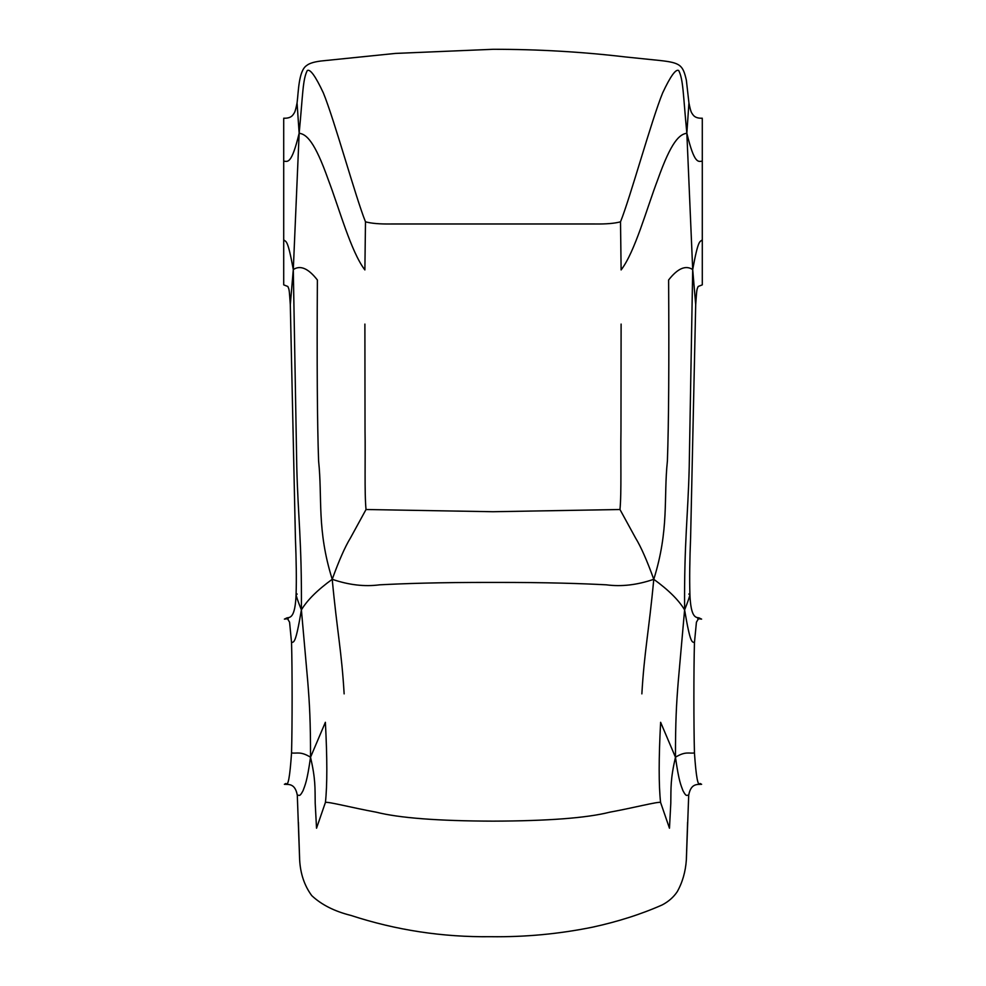 <?xml version="1.0" encoding="UTF-8"?>
<svg xmlns="http://www.w3.org/2000/svg" width="986" height="986" viewBox="0 0 986 986"><rect width="100%" height="100%" fill="white"/><g stroke="black" fill="none" stroke-linecap="round" stroke-linejoin="round"><path stroke-width="1.48" d="M660.62 722.294L675.459 757.223C670.431 779.162 671.01 787.272 670.8 803.233L669.469 828.215L660.571 802.407C658.697 785.09 658.71 758.394 660.62 722.294M325.429 802.407L316.531 828.215L315.2 803.233C314.99 787.272 315.569 779.162 310.541 757.223L325.38 722.294C327.29 758.394 327.303 785.09 325.429 802.407C328.276 801.532 352.076 807.768 376.27 812.193C399.231 817.998 438.141 820.981 493 821.141C547.859 820.981 586.769 817.998 609.73 812.193C633.924 807.768 657.724 801.532 660.571 802.407M297.106 103.604L299.152 133.246C291.486 164.847 287.69 161.47 283.709 161.149L283.709 239.795C286.125 242.371 287.542 238.119 293.298 269.572L290.303 304.674C289.169 289.12 289.354 289.884 287.838 286.482L283.709 284.855L283.709 239.795M283.709 119.035L283.709 161.149M288.232 618.641L284.387 619.122L287.012 617.865L289.576 622.191L291.548 642.65C292.3 669.79 292.3 724.932 291.548 752.897C289.933 776.734 288.06 786.939 285.928 783.488L284.387 784.301C288.442 784.597 295.085 783.044 297.304 795.246L299.645 859.903C300.422 873.806 304.452 885.711 311.736 895.608C321.485 904.754 334.55 911.36 350.967 915.439C396.089 930.192 442.726 937.279 490.88 936.7C525.131 937.156 558.988 933.988 592.487 927.185C617.902 921.663 641.122 914.244 662.173 904.938C668.619 901.537 673.66 897.1 677.296 891.615C682.509 882.26 685.529 871.698 686.355 859.903L688.696 795.246C690.915 783.044 697.558 784.597 701.613 784.301L700.072 783.488C697.94 786.939 696.067 776.734 694.452 752.897C693.7 724.932 693.7 669.79 694.452 642.65C692.135 641.418 690.582 645.399 684.604 609.903C684.111 541.634 688.018 516.159 689.214 467.154L692.702 269.572L695.697 304.674C696.831 289.12 696.646 289.884 698.162 286.482L702.291 284.855L702.291 161.149C698.31 161.47 694.514 164.847 686.848 133.246L688.894 103.542M702.291 161.149L702.291 119.035M686.848 133.246C679.588 134.244 671.38 141.183 657.761 179.637C646.693 208.625 635.033 251.738 621.118 269.93L620.514 221.813C630.3 197.533 651.647 119.713 662.666 92.881C670.443 76.255 675.792 68.798 678.713 70.511C683.347 79.669 683.039 93.83 686.848 133.246L692.702 269.572C698.458 238.119 699.875 242.371 702.291 239.795M299.152 133.246C302.961 93.83 302.653 79.669 307.287 70.511C310.208 68.798 315.557 76.255 323.334 92.881C334.353 119.713 355.7 197.533 365.486 221.813L364.882 269.93C350.967 251.738 339.307 208.625 328.239 179.637C314.62 141.183 306.412 134.244 299.152 133.246L293.298 269.572L296.786 467.154C297.982 516.159 301.889 541.634 301.396 609.903C295.418 645.399 293.865 641.418 291.548 642.65M297.168 594.151L296.626 593.683C296.552 593.905 293.717 590.774 301.396 609.903L307.768 681.72C309.604 704.497 310.528 721.123 310.541 757.223C306.979 782.255 305.056 784.992 303.059 790.649C301.235 794.174 299.892 795.751 299.041 795.369L297.304 795.049M688.696 795.049L686.959 795.369C686.108 795.751 684.765 794.174 682.941 790.649C680.944 784.992 679.021 782.255 675.459 757.223C675.472 721.123 676.396 704.497 678.232 681.72L684.604 609.903C692.283 590.774 689.448 593.905 689.374 593.683L688.832 594.151M694.452 642.65L696.424 622.191L698.988 617.865L701.613 619.122L697.768 618.641M291.548 752.897C296.638 753.846 300.311 750.901 310.541 757.223M675.459 757.223C685.689 750.901 689.362 753.846 694.452 752.897M364.894 324.086L365.03 430.919C365.51 457.75 364.389 493 366.028 509.515L350.461 537.962C345.088 546.712 339.011 560.492 332.22 579.3C316.629 529.408 322.533 498.016 318.601 461.017C317.258 423.327 316.863 362.984 317.381 279.987C308.347 268.389 300.323 264.914 293.298 269.572M692.702 269.572C685.677 264.914 677.653 268.389 668.619 279.987C669.137 362.984 668.742 423.327 667.399 461.017C663.467 498.016 669.371 529.408 653.78 579.3C646.989 560.492 640.912 546.712 635.539 537.962L619.972 509.515C621.611 493 620.49 457.75 620.97 430.919L621.106 324.086M684.604 609.903C678.861 600.24 668.582 590.035 653.78 579.3C637.19 584.994 621.39 586.83 606.353 584.821C582.664 583.601 548.487 582.332 493 582.418C437.513 582.332 403.336 583.601 379.647 584.821C364.61 586.83 348.81 584.994 332.22 579.3C317.418 590.035 307.139 600.24 301.396 609.903M366.028 509.515L493 511.722L619.972 509.515M332.22 579.3C337.089 631.213 341.661 651.376 344.139 693.873M298.401 822.225L299.608 858.436M620.514 221.813C614.697 223.428 606.107 224.155 594.731 223.982L391.269 223.982C379.893 224.155 371.303 223.428 365.486 221.813M641.861 693.873C644.339 651.376 648.911 631.213 653.78 579.3M686.392 858.436L687.599 822.225M283.709 118.221C287.678 118.382 290.574 117.494 292.386 115.572L293.446 114.253C294.185 112.54 294.863 114.08 297.069 102.914C298.475 92.61 298.487 70.856 306.584 65.569C309.481 63.116 315.237 61.489 323.839 60.713L395.485 53.417L493.062 49.3C537.518 49.251 581.691 51.802 625.555 56.966L659.979 60.503C680.439 62.759 682.904 65.088 686.355 80.174L688.931 102.914C691.137 114.08 691.815 112.54 692.554 114.253L693.614 115.572C695.426 117.494 698.322 118.382 702.291 118.221M290.303 304.674L295.406 537.912C296.318 560.775 296.552 579.423 296.108 593.868C295.258 618.505 289.872 617.31 287.012 617.865M695.697 304.674L690.619 537.247C689.695 560.036 689.46 578.905 689.892 593.868C690.742 618.505 696.128 617.31 698.988 617.865"/></g></svg>

